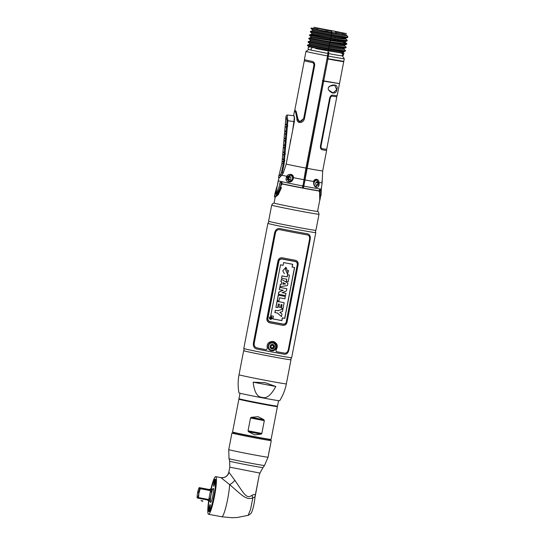 <?xml version="1.0" encoding="UTF-8"?>
<svg xmlns="http://www.w3.org/2000/svg" width="545" height="545" viewBox="0 0 545 545"><rect width="100%" height="100%" fill="white"/><g stroke="black" fill="none" stroke-linecap="round" stroke-linejoin="round"><path stroke-width="0.82" d="M268.78 221.318A24.096 0.497 -169.1 0 1 268.59 221.216L271.689 205.131A24.096 0.497 -169.1 0 0 271.88 205.233A24.096 0.497 -169.1 0 0 296.807 210.472A24.096 0.497 -169.1 0 0 319.016 214.24L315.916 230.331A24.096 0.497 -169.1 0 1 293.707 226.563A24.096 0.497 -169.1 0 1 268.78 221.318M280.893 184.632L282.01 182.146M302.284 188.025L302.291 187.991A20.867 0.436 -169.1 0 1 283.911 184.299L283.863 184.292M317.721 190.791L317.456 190.696A20.867 0.436 -169.1 0 1 302.318 187.998L302.312 188.025M274.946 197.385L274.394 196.214L276.969 186.397L274.83 193.918L276.233 193.475L279.06 187.153L279.462 187.208L279.06 187.153L279.864 182.991L280.682 182.044L281.152 183.284A20.867 0.436 -169.1 0 1 281.172 183.304A20.887 0.436 -169.1 0 0 281.152 183.297L280.348 187.446L281.479 187.664L278.229 194.769L274.946 197.385L277.01 195.696L280.859 187.548M317.483 190.702A20.887 0.436 -169.1 0 1 302.305 187.998A20.887 0.436 -169.1 0 1 283.897 184.299L283.618 184.278M280.58 187.63L281.002 185.409L282.371 184.006A22.222 0.463 10.9 0 0 302.468 188.059A22.222 0.463 10.9 0 0 319.091 191.009L319.642 192.324L319.745 200.328L317.558 211.405A22.134 0.456 -169.1 0 1 298.578 208.217A22.134 0.456 -169.1 0 1 274.087 203.04L275.143 197.426M320.726 189.851L320.412 189.04L319.111 190.873L303.456 188.1L323.675 81.178L338.391 83.46M336.824 89.53C338.901 83.433 331.149 84.318 328.458 87.316L328.158 88.862C328.655 90.429 330.1 91.812 332.484 92.997C335.223 93.304 336.674 92.146 336.824 89.53L333.036 92.923L328.853 90.198M339.46 83.807L337.171 95.675A19.504 0.402 -169.1 0 1 332.736 95.089C331.299 95.041 330.277 96.043 329.664 98.093L320.446 145.971C320.249 148.097 320.835 149.378 322.197 149.8A19.504 0.402 10.9 0 0 326.632 150.393A19.504 0.402 10.9 0 0 326.373 150.277M322.102 183.059L321.918 181.022M322.115 182.936L322.681 170.912L326.632 150.393M313.818 181.553L313.77 181.533C313.286 179.387 318.593 177.479 319.057 182.425L318.307 182.582M315.93 186.806L318.328 183.651L319.179 183.672L319.057 182.425A21.323 0.443 10.9 0 0 322.109 182.827L321.182 189.817M319.179 183.672C319.036 189.49 313.511 187.977 313.654 182.739L313.872 182.807C314.097 185.157 314.799 186.492 315.991 186.819M304.9 179.904A21.323 0.443 10.9 0 0 313.77 181.533L313.654 182.739M320.514 196.909L319.895 200.131L319.786 196.404L320.324 195.192M321.162 189.789L321.284 189.149A22.291 0.463 10.9 0 1 320.412 189.04A22.291 0.463 10.9 0 1 303.831 186.138M317.592 180.899L316.202 179.741C315.133 179.625 314.39 180.293 313.975 181.737M320.385 188.992C319.786 190.341 320.065 196.248 319.588 196.329M329.868 86.151L334.691 85.184L336.633 89.496M342.396 55.958L344.283 58.737A19.504 0.402 -169.1 0 1 344.283 58.744L343.779 61.367L327.995 58.724L328.655 53.594A17.052 0.354 10.9 0 0 341.667 55.842M344.283 58.744A19.504 0.402 -169.1 0 1 328.499 56.108M336.108 52.122A17.052 0.354 10.9 0 0 342.866 53.138A17.052 0.354 10.9 0 0 341.654 52.77M343.248 52.552C343.915 53.015 341.49 52.865 335.979 52.109L328.206 50.842L328.778 49.125C336.742 50.331 344.999 51.721 345.264 50.964M328.655 53.594L328.88 52.436L327.94 52.238L328.206 50.842L327.552 55.931A19.504 0.402 -169.1 0 1 305.977 51.366A19.504 0.402 -169.1 0 1 305.977 51.359L304.396 59.575A19.504 0.402 -169.1 0 0 312.38 61.449C314.077 61.994 314.84 63.336 314.663 65.475L304.451 118.517C303.354 123.94 296.405 123.729 296.923 118.592L295.635 112.277L294.484 111.044L293.578 115.731M343.316 52.606L343.466 51.816L345.394 51.107L345.448 50.46L343.97 49.186L344.127 48.396L346.055 47.688L346.109 47.04L344.631 45.766L344.781 44.976L346.709 44.268L346.402 43.355M345.366 50.406C345.285 51.189 336.572 49.738 328.887 48.566L328.86 47.531C339.699 49.227 344.713 49.759 343.902 49.132M307.448 45.576L307.557 45.024L309.546 44.39L328.86 47.531L329.044 46.584L328.778 49.125L328.887 48.566L307.721 45.031L307.605 45.589L328.778 49.125L328.39 50.004L310.698 47.102L308.531 46.523L307.605 45.589L308.797 46.625M342.144 52.797L344.14 53.328L343.357 52.647M307.557 45.024L309.546 44.39L309.724 43.437L308.109 42.156L329.439 45.705L329.044 46.584L329.439 45.705C337.403 46.911 345.639 48.294 345.925 47.544M346.027 46.986C345.918 47.769 337.232 46.318 329.548 45.146L329.521 44.111C340.359 45.807 345.373 46.339 344.563 45.712M344.093 48.185C344.883 48.805 339.869 48.273 329.044 46.584L309.724 43.437L308.259 42.169L308.375 41.611L310.207 40.97L329.521 44.111L329.705 43.164L329.439 45.705L329.548 45.146L308.381 41.618L308.109 42.156M308.218 41.604L310.207 40.97A0.559 0.552 97.2 0 0 310.384 40.017L308.92 38.75L330.1 42.285L329.705 43.164L330.1 42.285C338.064 43.491 346.273 44.874 346.586 44.125M345.169 42.285L343.425 42.49L344.733 43.75C346.429 43.893 347.083 43.811 346.695 43.511L346.647 43.777M344.733 43.75L330.202 41.727L330.365 39.744L343.595 41.543L345.094 40.943L330.754 38.865L330.835 37.271C340.986 38.879 345.905 39.397 345.605 38.824L345.796 37.878C346.075 38.443 341.156 37.925 331.019 36.324L331.524 34.887C342.628 36.672 348.03 37.271 347.724 36.672M330.754 38.865L330.1 42.285L330.202 41.727L308.872 38.184L310.861 37.55A0.559 0.552 97.2 0 0 311.045 36.597L309.58 35.336L309.853 34.642L330.863 38.307L330.754 38.865L309.444 35.316M344.27 43.307L345.871 43.811M345.721 38.92L347.206 40.248L347.015 40.991L345.401 41.549L345.251 42.34M310.282 34.717L311.795 34.178L311.972 33.231L310.35 31.951L310.459 31.392L331.524 34.887L331.496 33.851L330.863 38.307L346.947 40.773L345.094 40.943M342.75 38.722L343.929 39.036M336.98 39.247C344.317 40.344 347.683 40.623 347.07 40.092M343.663 41.706L343.854 40.766L345.353 41.338L343.595 41.543L343.425 42.49L346.627 43.552L345.292 42.387M310.35 31.951L331.415 35.445C342.492 37.224 347.894 37.823 347.628 37.23M345.83 38.089L347.676 37.448L347.867 36.828L346.279 34.846L342.158 33.81A16.902 0.354 10.9 0 1 345.319 34.539A16.902 0.354 10.9 0 1 331.741 32.393L331.741 32.393A16.902 0.354 10.9 0 1 314.969 28.98A16.902 0.354 10.9 0 1 317.204 29.008M310.459 31.392L312.455 30.758L331.496 33.851L331.885 32.448L346.123 34.764L346.266 35.405C346.566 35.977 341.647 35.459 331.496 33.851L331.68 32.904L344.195 34.621M338.758 37.469L338.574 38.416M338.268 40.03L338.104 40.895M342.301 37.918L342.117 38.865M341.797 40.534L341.64 41.345M341.299 41.304L341.456 40.487M341.776 38.824L341.96 37.878M319.138 28.756L317.381 28.102L328.253 30.05L328.165 30.513L328.253 30.05C339.085 31.91 348.793 34.206 336.565 32.073L342.335 32.904M335.202 40.48L335.373 39.587M335.679 38.007L335.856 37.06M336.585 33.3L336.81 32.121L335.407 31.883L335.182 33.041M340.966 41.263L341.122 40.446M341.442 38.79L341.626 37.837M337.634 40.827L337.805 39.955M338.111 38.354L338.295 37.407M341.708 37.85L341.524 38.797M341.204 40.453L341.047 41.277M325.999 31.283L326.223 30.111L331.605 31.229L331.394 32.332L331.973 31.194L313.797 27.25L346.334 33.558L335.407 31.883M334.453 36.849L334.269 37.796M333.962 39.369L333.792 40.269M326.366 49.684L326.21 50.521M318.961 183.645L319.077 182.507M317.817 182.5L317.933 183.154M318.069 184.319L318.116 185.211M315.466 180.613L315.575 179.761M322.722 81.007L323.607 81.157L306.835 168.255A39.553 5.164 -79.3 0 0 304.812 180.048A20.363 2.657 100.7 0 1 303.769 186.111L303.401 188.011L302.455 187.814M321.291 190.77L320.978 195.682L320.46 195.219L320.807 196.118L320.065 194.817L320.256 190.893C320.753 189.578 321.1 189.537 321.291 190.77L321.298 190.723M336.824 96.744L326.707 149.275A19.368 0.402 -169.1 0 1 322.211 148.669C321.284 148.383 320.889 147.518 321.032 146.067L330.25 98.189C330.672 96.772 331.367 96.09 332.321 96.145A19.368 0.402 10.9 0 0 336.824 96.744A19.368 0.402 10.9 0 0 336.694 96.669M338.397 83.426L324.173 80.953M328.39 59.064L337.069 60.393M323.26 80.81L322.776 80.721M323.267 80.776L322.272 80.858M327.695 53.635L328.553 53.791L328.397 56.305L327.511 56.149M326.564 149.296L326.36 150.345A19.232 0.402 -169.1 0 1 322.041 149.766M336.885 95.695L336.687 96.717A19.232 0.402 -169.1 0 1 332.123 96.104C331.149 96.049 330.447 96.724 330.011 98.148L320.794 146.026C320.658 147.477 321.066 148.349 322.006 148.635A19.232 0.402 10.9 0 0 322.115 148.649M327.552 55.931L305.956 168.098A39.015 5.089 -79.3 0 0 303.953 179.727A20.901 2.725 100.7 0 1 302.884 185.954L302.509 187.923L282.221 183.835L281.554 181.635L280.75 182.064M293.21 178.862L293.462 177.677L293.156 177.936L290.982 174.952L287.644 176.798L286.908 176.328L286.363 177.452L287.167 177.738L288.979 181.689L293.21 178.862C291.561 184.053 284.585 182.657 286.363 177.452M281.779 172.472L280.062 175.551M279.026 177.827L281.922 175.211L283.271 173.01L286.18 164.059L294.375 121.521L294.327 116.289L293.591 115.676M281.922 175.211A21.323 0.443 10.9 0 0 286.908 176.328C287.113 174.148 293.421 172.745 293.462 177.677A21.323 0.443 10.9 0 0 303.953 179.727M294.613 119.294L294.566 117.829M311.488 50.126A17.052 0.354 10.9 0 0 327.715 53.41M310.95 47.143A17.052 0.354 10.9 0 0 317.026 48.464C315.405 48.301 315.289 48.396 316.665 48.75L328.206 50.842M275.722 193.891L278.222 180.742A22.291 0.463 10.9 0 0 281.554 181.635A22.291 0.463 10.9 0 0 302.884 185.954L303.769 186.111M293.932 121.181L294.423 121.276M298.285 122.005L298.633 122.073M286.711 177.534L287.29 176.566M281.894 181.608L281.009 183.195M281.758 181.723L281.145 184.918M296.923 118.428L296.739 114.791M298.204 121.937L298.544 122.005M297.291 119.423L297.209 120.404M289.661 181.703L289.463 181.274M290.444 175.361L290.826 174.938M292.14 176.594L292.958 176.764M287.624 179.605L286.956 179.489M309.029 38.191L308.926 38.75L310.384 40.017L329.705 43.164C340.53 44.854 345.544 45.392 344.747 44.765M310.623 31.406L312.455 30.758L312.701 29.886M317.408 29.58L331.885 32.448L331.68 32.904L312.632 29.811L311.168 28.538L317.408 29.58A18.877 0.395 10.9 0 1 311.1 28.068L311.168 28.538M317.21 28.967L311.365 28.054A18.877 0.395 10.9 0 0 311.1 28.068M313.048 28.429L317.142 29.314M319.097 49.261L319.241 48.525M322.156 49.827L322.313 49.03L322.156 49.827M322.415 49.874L322.572 49.077M326.223 30.111L325.753 31.235M323.096 29.457L319.261 28.613M317.742 28.34L317.51 29.546M313.934 64.371L314.022 63.915M327.811 30.438L327.593 31.596M324.173 49.336L324.016 50.154M325.787 50.453L325.951 49.622M312.149 47.395L311.808 47.347A16.861 0.347 10.9 0 1 312.149 47.401L312.156 47.347M312.476 73.97L312.803 72.274M288.053 176.26L287.733 177.009M288.598 179.571L289.395 179.387M278.304 181.185L277.126 186.438M276.07 191.929L275.647 192.971M274.394 196.214L275.872 195.873L280.348 187.446M276.151 191.493L275.504 194.075M275.559 194.109L275.423 194.122C275.675 194.919 276.867 192.589 278.992 187.133M304.464 60.672A19.368 0.402 10.9 0 0 304.321 60.693A19.368 0.402 10.9 0 0 312.367 62.58C313.518 62.941 314.036 63.847 313.92 65.318L303.708 118.367C301.215 122.482 299.239 122.496 297.788 118.408L296.18 111.439L294.838 109.94L294.831 110.696M299.668 122.577L297.236 118.653L296.058 112.672L294.825 110.908M299.968 121.508L303.94 118.408L314.158 65.359C314.267 63.888 313.736 62.975 312.571 62.62A19.232 0.402 -169.1 0 1 304.457 60.72L304.655 59.691M283.148 152.321L283.093 152.137A19.443 0.668 4.9 0 0 282.937 152.212A19.443 0.668 4.9 0 0 284.299 152.573L284.115 154.705A0.838 0.777 99.8 0 0 284.027 155.018L283.666 159.195A0.838 0.777 99.8 0 0 283.7 159.515L283.516 161.654A19.443 0.668 -175.1 0 1 282.153 161.272L282.296 158.827A19.504 0.668 -175.1 0 0 283.666 159.195M282.201 161.695L282.215 161.531A19.504 0.668 4.9 0 0 282.058 161.599A19.504 0.668 4.9 0 0 283.427 161.967L284.292 162.056L284.892 155.114L285.13 152.334L284.265 152.246A19.504 0.668 -175.1 0 1 282.903 151.878L283.264 147.709A19.504 0.668 4.9 0 0 284.626 148.077L285.491 148.165L284.715 147.756A19.443 0.668 -175.1 0 1 283.352 147.382L283.536 145.27A19.443 0.668 4.9 0 0 284.899 145.624L285.73 145.392L286.329 138.444L285.464 138.355A0.838 0.777 99.9 0 0 285.498 138.675L285.314 140.808A19.443 0.668 -175.1 0 1 283.959 140.433L284.143 138.321A19.443 0.668 -175.1 0 0 285.498 138.675M283.509 147.32L284.122 147.675L283.42 147.634A19.504 0.668 4.9 0 0 283.264 147.709M284.946 131.495L284.892 131.304A19.443 0.668 4.9 0 0 284.742 131.386A19.443 0.668 4.9 0 0 286.098 131.74L286.929 131.508L287.528 124.56L286.663 124.471A19.504 0.668 -175.1 0 1 285.308 124.103L285.982 116.303L286.99 120.636L286.663 124.471M286.929 131.508L286.69 134.281L285.914 133.872A0.838 0.777 99.9 0 0 285.825 134.193L286.69 134.281L286.329 138.444M285.73 145.392L285.13 152.334M283.23 173.085L282.262 172.956L284.129 163.963L283.264 163.868L281.431 172.676L280.028 175.361L278.795 175.763C278.379 177.268 278.55 177.983 279.306 177.922L280.757 176.219A0.838 0.49 35.6 0 1 280.028 175.361A21.323 0.729 4.9 0 1 279.074 175.047L281.894 163.5A19.504 0.668 4.9 0 0 283.264 163.868L283.427 161.967M292.611 130.677L293.884 121.542A5.573 0.722 -82.3 0 0 293.939 115.772L287.099 114.968L287.855 120.724L287.528 124.56M281.472 172.54L282.358 172.663M284.899 145.624L284.715 147.756M286.098 131.74L285.914 133.872A19.443 0.668 4.9 0 1 284.558 133.498L284.463 133.825A19.504 0.668 4.9 0 0 285.825 134.193L285.464 138.355A19.504 0.668 -175.1 0 1 284.102 137.987L284.143 138.321M285.566 131.018L284.892 131.304M284.367 144.895L283.693 145.188M280.729 186.853L280.798 186.485M287.086 177.69L287.249 176.532M287.706 125.582L287.671 125.977M285.546 124.546L285.491 124.362A19.443 0.668 4.9 0 0 285.342 124.437A19.443 0.668 4.9 0 0 286.69 124.791L286.507 126.93A19.443 0.668 -175.1 0 1 285.158 126.556L285.342 124.437M284.865 145.297A19.504 0.668 -175.1 0 1 283.502 144.929L283.863 140.76A19.504 0.668 4.9 0 0 285.226 141.128L284.865 145.297M286.064 131.413A19.504 0.668 -175.1 0 1 284.701 131.045L285.062 126.876A19.504 0.668 4.9 0 0 286.425 127.244L286.064 131.413M321.25 189.926L321.434 188.4M319.881 194.231L319.588 193.237M319.425 191.206L319.472 189.68L319.425 191.206M321.502 188.045L321.25 189.462M319.901 193.162L319.656 189.401M302.421 186.022L302.366 186.485M289.157 179.857A1.642 1.39 -81 0 0 289.776 176.628A1.642 1.39 -81 0 0 289.157 179.857M290.567 175.388A2.998 2.527 99 0 1 292.474 178.835A2.998 2.527 99 0 1 289.436 181.267A2.998 2.527 99 0 1 288.4 180.742C286.881 178.719 287.154 176.982 289.231 175.531A2.998 2.527 99 0 1 290.567 175.388M290.533 177.118A0.436 0.368 -81 0 0 290.737 177.493M290.41 179.394A0.436 0.368 -81 0 0 290.029 179.707M289.695 179.843A1.546 1.301 99 0 1 289.375 179.727A0.436 0.368 -81 0 0 288.857 179.196A1.546 1.301 99 0 1 288.666 178.481A0.436 0.368 -81 0 0 288.823 177.656A1.546 1.301 99 0 1 289.266 177.071A0.436 0.368 -81 0 0 289.94 176.784A1.546 1.301 99 0 1 290.178 176.791M314.124 181.219L314.731 181.349M314.499 181.723A1.601 1.083 102 0 0 313.872 182.984M316.482 185.041A1.642 1.11 102 0 0 317.885 183.611A1.642 1.11 102 0 0 317.101 181.812A1.642 1.11 102 0 0 315.698 183.243A1.642 1.11 102 0 0 316.482 185.041M314.009 184.121A2.998 2.023 -78 0 1 316.631 180.334A2.998 2.023 -78 0 1 317.217 180.572C318.968 182.909 318.566 184.782 316.018 186.206A2.998 2.023 -78 0 1 315.5 186.213A2.998 2.023 -78 0 1 314.656 185.736M343.732 61.619L339.515 83.501A19.504 0.402 -169.1 0 1 323.73 80.871L327.947 58.983A19.504 0.402 10.9 0 0 343.732 61.619A19.504 0.402 10.9 0 0 342.812 61.312M327 58.792L327.947 58.983M323.73 80.871L322.79 80.68M244.18 350.871L243.792 348.473A24.382 0.504 10.9 0 0 243.792 348.473A24.382 0.504 10.9 0 0 243.99 348.575A24.382 0.504 -169.1 0 0 269.121 353.862A24.382 0.504 -169.1 0 0 291.677 357.697A24.382 0.504 -169.1 0 1 291.677 357.697L315.773 232.592A24.382 0.504 -169.1 0 1 315.773 232.592A24.382 0.504 -169.1 0 1 293.299 228.777A24.382 0.504 -169.1 0 1 268.079 223.47A24.382 0.504 10.9 0 1 267.888 223.368A24.382 0.504 10.9 0 1 267.888 223.361L269.06 221.406M310.159 239.623C310.684 236.435 309.894 234.514 307.796 233.859A24.382 0.504 -169.1 0 1 279.864 228.559C277.146 228.3 275.395 229.738 274.612 232.879L253.425 342.887C252.989 346.109 254.072 348.132 256.675 348.97A24.382 0.504 10.9 0 0 284.606 354.264C286.82 354.345 288.278 352.799 288.979 349.631L310.159 239.623M273.018 342.485A4.183 4.142 -70.1 0 1 276.104 347.417A4.183 4.142 -70.1 0 1 270.197 350.299M272.384 348.187A1.669 1.655 109.9 0 0 273.352 345.51M270.797 345.462A1.669 1.655 109.9 0 0 270.388 346.593M271.301 345.809L271.383 345.462M307.734 233.846C309.846 234.5 310.636 236.421 310.112 239.602L288.925 349.611C288.23 352.779 286.772 354.325 284.545 354.25A24.103 0.497 -169.1 0 1 256.654 348.957L256.096 348.8M272.984 342.478C267.718 341.204 266.028 349.965 271.396 350.728C276.567 351.961 278.25 343.207 272.984 342.478M307.918 235.045L307.537 234.943A24.103 0.497 -169.1 0 1 279.612 229.643C277.425 229.445 276.022 230.576 275.402 233.035L254.215 343.043C253.881 345.571 254.76 347.172 256.845 347.86M273.992 341.626L277.214 345.353L275.886 350.244L276.288 351.634M275.913 350.244C278.386 346.143 277.487 343.2 273.209 341.408C268.453 341.483 266.491 343.888 267.309 348.609L266.369 349.754A24.246 0.504 -169.1 0 1 256.865 347.867C254.781 347.185 253.909 345.584 254.243 343.057L275.423 233.049C276.056 230.583 277.453 229.452 279.633 229.649A24.246 0.504 10.9 0 0 307.564 234.95C309.247 235.481 309.894 237 309.499 239.514L288.319 349.522C287.746 352.002 286.575 353.221 284.797 353.167A24.246 0.504 -169.1 0 1 276.329 351.648L275.913 350.244M295.983 260.442L295.451 260.299A24.246 0.504 -169.1 0 1 282.433 257.826C280.103 257.594 278.618 258.623 277.964 260.919L266.921 318.287C266.668 320.664 267.67 322.19 269.904 322.858M282.95 325.331A24.382 0.504 -169.1 0 1 269.925 322.865C267.684 322.197 266.689 320.678 266.934 318.294L277.984 260.926C278.638 258.63 280.123 257.601 282.446 257.833A24.382 0.504 10.9 0 0 295.472 260.299C297.522 260.898 298.408 262.383 298.122 264.747L287.072 322.115C286.459 324.425 285.09 325.494 282.95 325.331M283.243 324.255C284.899 324.343 285.941 323.587 286.357 321.986L297.406 264.618C297.611 262.983 296.923 261.913 295.342 261.409L282.147 258.909C280.348 258.766 279.231 259.495 278.788 261.082L267.738 318.457C267.554 320.099 268.324 321.196 270.048 321.748L283.243 324.255M270.484 319.486C268.814 318.157 269.005 317.19 271.042 316.584C272.725 317.919 272.541 318.886 270.484 319.486M270.988 316.87C269.346 317.353 269.196 318.13 270.538 319.2C272.193 318.716 272.343 317.939 270.988 316.87M297.257 264.707L286.248 321.857C285.798 323.478 284.769 324.221 283.162 324.098L270.191 321.632C268.522 321.155 267.759 320.065 267.902 318.375L278.911 261.225C279.387 259.611 280.498 258.895 282.235 259.073L295.213 261.532C296.746 261.961 297.427 263.024 297.257 264.707M282.399 317.919L284.817 318.369L294.62 267.486L292.195 267.036L292.726 264.305L283.638 262.581L283.114 265.313L280.532 264.809L270.736 315.691L273.447 316.223L272.929 318.934L281.881 320.63L282.399 317.919M271.24 316.638L271.008 316.57C268.964 317.176 268.78 318.144 270.449 319.472M288.005 271.921L285.955 267.316L285.526 269.55L287.576 274.135L288.005 271.921M287.249 276.894L287.651 274.796A24.382 0.504 10.9 0 0 289.47 275.136L288.216 281.656A24.382 0.504 -169.1 0 1 286.397 281.315L286.799 279.224A24.382 0.504 -169.1 0 1 281.581 278.229L282.031 275.899A24.382 0.504 10.9 0 0 287.249 276.894M280.941 281.567L281.384 279.285L287.923 283.168L287.467 285.539L279.946 286.752L280.389 284.429L281.384 284.333L281.826 282.01L280.941 281.567M283.223 282.739L282.937 284.211L285.607 283.938L283.223 282.739M279.394 289.613L279.823 287.385A24.382 0.504 10.9 0 0 286.854 288.721L286.432 290.901L282.14 292.72L283.754 292.938A24.382 0.504 10.9 0 0 285.962 293.346L285.532 295.581A24.382 0.504 -169.1 0 1 278.502 294.245L278.917 292.066L283.271 290.267L281.642 290.049A24.382 0.504 -169.1 0 1 279.394 289.613A23.687 0.49 10.9 0 1 279.306 289.579L279.735 287.351A23.687 0.49 -169.1 0 0 286.765 288.687L286.765 288.7M277.262 300.656L278.332 295.131A24.382 0.504 10.9 0 0 285.362 296.466L284.912 298.796A24.382 0.504 -169.1 0 1 279.537 297.774L278.924 300.976A24.382 0.504 -169.1 0 1 277.262 300.656M275.981 307.305L277.126 301.371A24.382 0.504 10.9 0 0 284.156 302.707L283.046 308.504A24.382 0.504 -169.1 0 1 281.431 308.204L282.099 304.737A24.382 0.504 -169.1 0 1 281.097 304.546L280.532 307.482A24.382 0.504 -169.1 0 1 278.883 307.169L279.449 304.233A24.382 0.504 -169.1 0 1 278.338 304.021L277.643 307.625A24.382 0.504 -169.1 0 1 275.981 307.305M277.998 310.766L282.957 308.961L282.453 311.57L279.864 312.353L281.983 314.015L281.486 316.584L277.589 313.109A24.382 0.504 -169.1 0 1 274.966 312.605L275.416 310.275A24.382 0.504 10.9 0 0 277.998 310.766M271.471 317.735L271.097 318.559A24.382 0.504 -169.1 0 1 271.008 318.546M270.954 316.863C272.309 317.926 272.159 318.702 270.504 319.186L270.347 319.145M270.654 318.403L270.913 318.743A24.382 0.504 10.9 0 0 270.933 318.743L269.823 318.566L270.77 317.599A24.661 0.511 -169.1 0 1 270.034 317.456L270.075 317.245A24.661 0.511 10.9 0 0 271.723 317.572L271.09 318.784A24.661 0.511 -169.1 0 1 270.947 318.757M270.736 317.592L269.829 318.546M271.689 317.565L271.689 317.558A24.382 0.504 -169.1 0 1 270.041 317.238L270 317.442A24.382 0.504 10.9 0 0 270.041 317.449M283.57 262.574L292.611 264.291L292.079 267.03L294.498 267.472L284.708 318.3L282.29 317.858L281.772 320.569L272.868 318.88M283.046 265.313L280.464 264.809M273.386 316.209L270.674 315.644M288.578 270.334L287.494 274.101L285.444 269.516M285.866 267.295L282.766 270.804L284.327 273.679M289.381 275.123L289.381 275.109A23.687 0.49 -169.1 0 1 287.562 274.769L287.161 276.86A23.687 0.49 -169.1 0 1 281.942 275.865L281.499 278.195A23.687 0.49 10.9 0 0 281.588 278.216M286.711 279.204L286.309 281.281A23.687 0.49 10.9 0 0 286.397 281.302M281.377 279.306L280.852 281.533L281.738 281.983L281.295 284.299L280.3 284.395L279.953 286.704M285.873 293.333L285.873 293.319A23.687 0.49 -169.1 0 1 283.673 292.903L282.051 292.685M283.182 290.233L278.836 292.031L278.413 294.211A23.687 0.49 10.9 0 0 278.502 294.232M285.273 296.446L285.273 296.432A23.687 0.49 -169.1 0 1 278.243 295.097L277.18 300.629A23.687 0.49 10.9 0 0 277.269 300.642M284.068 302.693L284.074 302.679A23.687 0.49 -169.1 0 1 277.037 301.344L275.899 307.278A23.687 0.49 10.9 0 0 275.988 307.291M282.01 304.716L281.343 308.17A23.687 0.49 10.9 0 0 281.431 308.191M279.36 304.219L278.802 307.135A23.687 0.49 10.9 0 0 278.89 307.155M277.5 313.075L281.411 316.516M282.855 309.001L277.909 310.739A23.687 0.49 -169.1 0 1 275.327 310.241L274.878 312.571A23.687 0.49 10.9 0 0 274.966 312.592M283.134 282.712L285.526 283.911L282.855 284.183M271.383 318.403L271.505 317.742A24.661 0.511 -169.1 0 1 270.981 317.64L271.022 318.553A24.661 0.511 10.9 0 0 271.131 318.573L271.383 318.403M268.542 345.898A3.652 3.617 -70.1 0 1 272.793 342.982A3.652 3.617 -70.1 0 1 275.654 347.247A3.652 3.617 -70.1 0 1 271.41 350.156A3.652 3.617 -70.1 0 1 268.542 345.898M274.469 347.049A2.235 2.214 109.9 0 0 272.711 344.44A2.235 2.214 109.9 0 0 270.109 346.225A2.235 2.214 109.9 0 0 271.866 348.834A2.235 2.214 109.9 0 0 274.469 347.049M270.92 345.98A0.436 0.429 109.9 0 0 271.369 345.421M272.044 345.121A0.436 0.429 109.9 0 0 272.847 345.203A1.546 1.533 -70.1 0 1 273.42 345.707A0.436 0.429 109.9 0 0 273.692 346.491A1.546 1.533 -70.1 0 1 273.549 347.24A0.436 0.429 109.9 0 0 273.004 347.873A1.546 1.533 -70.1 0 1 272.282 348.132A0.436 0.429 109.9 0 0 271.485 347.955M270.967 347.417A0.436 0.429 109.9 0 0 270.77 346.702M270.422 346.286A1.928 1.907 -70.1 0 1 272.663 344.747A1.928 1.907 -70.1 0 1 274.176 347.002A1.928 1.907 -70.1 0 1 271.935 348.534A1.928 1.907 -70.1 0 1 270.422 346.286M272.595 345.121A1.546 1.533 109.9 0 0 270.797 346.354A1.546 1.533 109.9 0 0 272.01 348.16A1.546 1.533 109.9 0 0 273.808 346.927A1.546 1.533 109.9 0 0 272.595 345.121M312.333 47.831A1.254 1.036 102.6 0 0 311.822 50.283L308.858 49.52L308.136 48.873L308.259 47.558L309.301 47.04M342.798 53.492L343.582 54.364L343.377 55.433L341.259 55.863A1.254 1.185 -82.5 0 0 342.587 54.813A1.254 1.185 -82.5 0 0 341.654 53.39M278.556 400.664L277.5 406.114A19.62 0.409 -169.1 0 1 277.487 406.127A19.62 0.409 -169.1 0 1 260.68 403.286A19.62 0.409 -169.1 0 1 238.983 398.715A19.62 0.409 -169.1 0 1 238.976 398.695L240.025 393.245M277.487 406.127L277.262 406.209A19.409 0.402 -169.1 0 1 260.626 403.395A19.409 0.402 -169.1 0 1 239.166 398.872L238.983 398.715M259.774 418.921L259.624 419.739M241.04 399.396A19.62 0.409 10.9 0 0 238.88 399.172A19.62 0.409 10.9 0 0 260.585 403.763A19.62 0.409 10.9 0 0 277.412 406.59A19.62 0.409 10.9 0 0 275.327 405.998M250.516 418.015L264.311 420.631L263.909 419.711L258.098 416.693L251.293 417.313L250.516 418.015L248.05 430.809L261.852 433.432L261.13 434.147L254.597 434.869L248.513 431.756L248.05 430.809M264.311 420.631L261.852 433.432M277.412 406.59L271.09 439.413A19.62 0.409 -169.1 0 1 254.263 436.586A19.62 0.409 -169.1 0 1 232.565 431.994L238.88 399.172M259.767 418.989L251.177 417.361M263.909 419.711L251.293 417.313M235.093 432.689A17.392 0.361 10.9 0 0 234.697 432.689A17.392 0.361 10.9 0 0 234.834 432.764A17.392 0.361 10.9 0 0 252.826 436.552A17.392 0.361 10.9 0 0 268.849 439.27A17.392 0.361 10.9 0 0 268.712 439.195A17.392 0.361 10.9 0 0 268.487 439.12M261.893 397.748A20.724 0.429 -169.1 0 1 238.962 392.897C237.852 386.841 237.872 380.785 239.023 374.735A24.096 0.497 10.9 0 0 265.688 380.376A24.096 0.497 -169.1 0 0 286.357 383.85C285.178 389.9 282.95 395.527 279.667 400.739A20.724 0.429 -169.1 0 1 261.893 397.748M262.002 397.312C257.233 397.087 254.29 392.046 253.166 382.188L265.231 382.699L275.831 386.487C270.954 395.384 266.348 398.994 262.002 397.312M253.166 382.188L275.831 386.487M244.146 350.653A24.096 0.497 10.9 0 0 243.663 350.66A24.096 0.497 10.9 0 0 270.32 356.301A24.096 0.497 10.9 0 0 290.989 359.775A24.096 0.497 10.9 0 0 290.546 359.591M210.997 488.715A19.157 2.5 100.7 0 1 215.684 476.63L220.895 477.624L229.629 484.58C242.75 495.977 245.986 500.051 252.832 497.987C254.29 496.917 254.999 496.795 254.951 497.619A9.946 1.301 100.7 0 1 251.613 512.28C251.252 513.397 250.073 514.426 248.084 515.366L237.123 517.518M237.204 517.478L232.095 517.73M215.684 476.63A19.157 2.5 100.7 0 1 214.498 496.311A19.157 2.5 100.7 0 1 208.544 514.276A19.157 2.5 100.7 0 1 208.619 501.209M213.136 482.666A16.582 2.166 100.7 0 1 215.248 479.171A16.582 2.166 100.7 0 1 215.459 479.355A16.582 2.166 100.7 0 1 214.24 495.855A16.582 2.166 100.7 0 1 209.328 511.653A16.582 2.166 100.7 0 1 208.98 511.728A16.582 2.166 100.7 0 1 208.381 507.722M254.951 497.619L259.27 474.777L261.096 470.778M220.848 477.611C224.969 477.985 227.633 476.167 228.846 472.168L234.82 480.288C244.276 493.947 246.333 499.37 252.124 495.248C254.025 494.247 255.06 494.335 255.237 495.507L255.04 496.897M258.78 477.352L255.237 495.507M234.582 433.309A20.029 0.416 10.9 0 0 231.945 433.016A20.029 0.416 10.9 0 0 232.109 433.098A20.029 0.416 10.9 0 0 252.826 437.458A20.029 0.416 10.9 0 0 271.281 440.592A20.029 0.416 10.9 0 0 271.124 440.503A20.029 0.416 10.9 0 0 268.733 439.883M271.281 440.592L269.959 447.472A20.029 0.416 -169.1 0 1 269.945 447.479L268.556 454.503M269.748 448.174L268.644 453.917M208.926 510.869A16.296 2.126 -79.3 0 0 209.314 511.496A16.296 2.126 -79.3 0 0 209.505 511.503M215.561 479.559A16.296 2.126 -79.3 0 0 215.479 479.511A16.296 2.126 -79.3 0 0 214.791 479.934M248.084 515.366L250.523 509.575L252.832 497.987A6.969 4.619 66.4 0 1 252.124 495.248M208.905 501.311A15.676 2.044 -79.3 0 0 208.762 510.631A15.676 2.044 -79.3 0 0 208.96 510.801A15.676 2.044 -79.3 0 0 213.872 496.12A15.676 2.044 -79.3 0 0 214.887 480.029A15.676 2.044 -79.3 0 0 214.56 480.097A15.676 2.044 -79.3 0 0 211.276 488.81M211.031 495.092A7.18 0.94 -79.3 0 0 210.568 502.47A7.18 0.94 -79.3 0 0 212.816 495.739A7.18 0.94 -79.3 0 0 213.286 488.361A7.18 0.94 -79.3 0 0 211.031 495.092M209.975 507.497A2.827 0.368 -79.3 0 0 210.159 504.595A2.827 0.368 -79.3 0 0 209.273 507.245A2.827 0.368 -79.3 0 0 209.089 510.147A2.827 0.368 -79.3 0 0 209.975 507.497M214.58 483.585A2.827 0.368 -79.3 0 0 214.764 480.683A2.827 0.368 -79.3 0 0 213.878 483.333A2.827 0.368 -79.3 0 0 213.695 486.235A2.827 0.368 -79.3 0 0 214.58 483.585M209.042 510.1A16.493 2.153 100.7 0 1 208.994 509.255M197.358 497.967A5.225 0.681 -79.3 0 0 198.911 493.334L199.014 492.803A5.225 0.681 -79.3 0 0 199.334 487.721L199.266 487.7A5.225 0.681 -79.3 0 0 198.83 488.3A5.225 0.681 -79.3 0 0 197.712 492.333L197.61 492.864A5.225 0.681 -79.3 0 0 197.133 497.244A5.225 0.681 -79.3 0 0 197.29 497.946L198.326 498.239A6.908 0.899 -79.3 0 0 198.543 497.599L198.911 493.334M198.094 492.755L198.653 491.127L198.53 492.912L198.094 492.755L198.543 492.844M199.014 492.803L200.26 488.702A6.908 0.899 -79.3 0 0 200.301 488L199.334 487.721M210.499 490.643L211.405 492.7L210.384 498.007L208.783 499.54L210.499 490.643L200.26 488.702M208.783 499.54L198.543 497.599M208.742 500.235L198.326 498.239M208.572 500.187L209.239 501.434L208.565 501.196L207.441 499.779M210.384 498.007A6.908 0.899 100.7 0 1 209.239 501.434M211.644 488.947L210.54 489.941L209.416 489.533L210.97 488.702L211.644 488.947A6.908 0.899 100.7 0 1 211.405 492.7M210.54 489.941L200.301 488M209.416 489.533L199.177 487.591M202.454 500.882L200.996 500.569L202.433 501.237M200.996 500.569L202.883 500.964L202.754 501.352M306.903 168.282A19.504 0.402 10.9 0 0 322.681 170.912M328.39 50.004C339.208 51.693 344.222 52.225 343.432 51.605M309.035 38.198L310.861 37.55L343.425 42.49M342.921 41.481L342.253 41.291M344.958 42.932L344.556 42.551M345.605 38.824L343.418 38.034M343.936 34.573L342.11 34.062M340.366 37.68L340.182 38.634M339.869 40.262L339.705 41.107M342.887 37.98L342.71 38.927L342.887 37.98M342.383 40.616L342.226 41.413L342.383 40.616M318.321 182.97A18.932 0.395 10.9 0 0 319.016 183.059M315.964 182.514L317.878 182.854M286.18 164.059A19.504 0.402 10.9 0 0 305.956 168.098L306.835 168.255M303.933 179.884L304.812 180.048M282.153 174.904A21.323 0.443 10.9 0 0 280.552 174.713M286.568 176.948A18.932 0.395 10.9 0 0 286.997 177.043M310.718 37.544L311.045 36.597L330.365 39.744M309.798 34.812L311.795 34.178L330.835 37.271M331.019 36.324L311.972 33.231L310.507 31.957M318.886 28.422L319.268 28.558M282.937 152.212L282.657 154.651A19.504 0.668 4.9 0 0 284.027 155.018M282.753 154.33A19.443 0.668 4.9 0 0 284.115 154.705M283.7 159.515A19.443 0.668 -175.1 0 1 282.337 159.16M284.626 148.077L284.265 152.246M284.292 162.056L284.129 163.963M290.628 139.527L289.892 144.786M293.884 121.542L286.99 120.636M248.513 431.756L261.13 434.147M208.544 514.276L221.774 516.783A19.157 2.5 100.7 0 0 227.728 498.825A19.157 2.5 -79.3 0 0 229.629 484.58A6.969 3.113 135.4 0 0 234.82 480.288M259.836 473.06L229.806 467.181L228.846 472.168M229.806 467.181L229.636 461.152A16.984 0.354 10.9 0 0 229.765 461.22A16.984 0.354 -169.1 0 0 247.253 464.899A16.984 0.354 -169.1 0 0 262.983 467.576L264.495 465.484A18.074 0.375 -169.1 0 1 247.757 462.644A18.074 0.375 -169.1 0 1 229.145 458.727A18.074 0.375 10.9 0 1 229.002 458.652L228.75 449.605A20.029 0.416 10.9 0 0 228.914 449.693A20.029 0.416 -169.1 0 0 249.63 454.046A20.029 0.416 -169.1 0 0 268.086 457.18L268.59 454.584A20.029 0.416 -169.1 0 1 268.576 454.591L268.562 454.462M220.895 477.624A6.969 6.908 109.9 0 0 228.995 472.072M317.231 211.317C318.062 211.092 318.655 212.066 319.016 214.24M274.128 203.074L272.698 203.558L271.689 205.131M319.581 195.655L319.765 196.166M328.54 87.432C330.038 85.878 332.089 85.129 334.691 85.184L334.691 85.184M331.741 92.65L333.036 92.923M342.601 54.514L342.471 55.181M340.516 37.7L340.332 38.647M340.019 40.282L339.855 41.127M342.308 33.061L342.069 34.267M335.168 92.827L335.25 92.398M320.998 195.573L321.325 190.75M279.163 177.391L278.222 180.742M292.856 178.842C292.093 180.858 290.798 181.805 288.979 181.689M290.982 174.952C292.502 175.449 293.196 176.403 293.067 177.827M308.756 49.479L305.977 51.359M309.58 43.437L309.403 44.383M310.241 40.017L310.057 40.964M308.763 38.736L308.872 38.184M310.902 36.597L309.424 35.323M311.829 33.231L311.645 34.172M312.489 29.811L311.011 28.531M320.147 28.851L326.094 30.084M319.302 28.565L318.927 28.429M294.838 109.94L304.321 60.693M294.797 110.88L294.974 109.967M282.657 154.651L282.296 158.827M282.058 161.599L281.894 163.5M279.074 175.047L278.795 175.763M284.463 133.825L284.102 137.987M284.742 131.386L284.558 133.498M285.982 116.303L287.099 114.968M285.301 153.206L285.205 154.29M284.701 160.135L284.606 161.252M287.678 125.772L287.617 126.447M319.97 194.94L319.581 193.196M322.02 184.305L322.095 183.113M288.196 178.992L288.823 179.121M288.932 179.148L289.306 179.23M292.358 177.077L293.053 177.186M243.792 348.466L267.888 223.368M290.437 359.775L291.677 357.697M315.412 230.331L315.773 232.586M268.849 439.27L268.651 440.292M234.697 432.689L234.5 433.718M286.357 383.85L290.989 359.775M239.023 374.735L243.663 350.66M221.774 516.783L232.347 517.75M229.636 461.152L229.002 458.652M228.75 449.605L231.945 433.016M268.086 457.18L264.495 465.484M261.178 470.975L262.983 467.576M208.762 510.631L209.348 511.51M214.56 480.097L215.425 479.498M198.83 488.3L199.136 487.612M197.133 497.244L197.161 497.864"/></g></svg>
